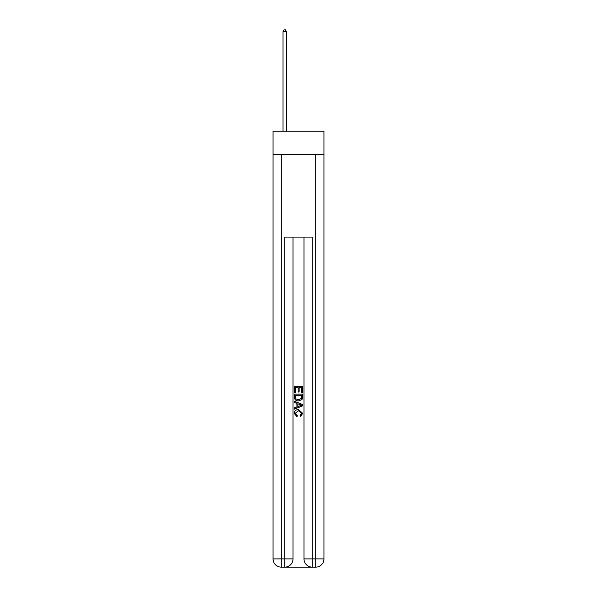 <?xml version="1.0" encoding="UTF-8"?>
<svg xmlns="http://www.w3.org/2000/svg" width="597" height="597" viewBox="0 0 597 597"><rect width="100%" height="100%" fill="white"/><g stroke="black" fill="none" stroke-linecap="round" stroke-linejoin="round"><path stroke-width="0.9" d="M323.94 154.586L323.94 131.206L273.06 131.206L273.06 154.586L323.94 154.586L323.94 558.896L315.694 558.896L315.694 154.586M285.366 567.15L311.634 567.15M312.253 567.15L312.253 558.896L304 558.896A8.254 8.254 0 0 0 312.253 567.15L315.694 567.15L315.694 558.896L312.253 558.896L312.253 237.099L284.747 237.099L284.747 558.896L273.06 558.896L273.06 154.586M293 237.099L293 558.896A8.254 8.254 0 0 1 284.747 567.15L281.306 567.15A8.254 8.254 0 0 1 273.06 558.896M304 558.896L304 237.099M315.694 567.15A8.254 8.254 0 0 0 323.94 558.896M294.373 392.55L294.373 386.52L302.627 386.52L302.627 392.341L301.672 392.341L301.672 387.684L299.134 387.684L299.134 392.02L298.179 392.02L298.179 387.684L295.328 387.684L295.328 392.55L294.373 392.55M294.373 397.095L294.373 394.139L302.627 394.139L302.507 398.415L301.918 399.617L298.545 400.908C295.903 400.915 294.515 399.647 294.373 397.095M295.328 395.304L295.911 398.953L298.56 399.744L301.5 398.333L301.672 395.304L295.328 395.304M294.373 402.49L294.373 401.259L302.627 404.535L302.627 405.848L294.373 409.124L294.373 407.885L296.91 406.953L296.91 403.43L294.373 402.49M300.149 404.624L297.866 403.781L297.866 406.602L301.672 405.191L300.149 404.624M295.224 413.296L297.284 415.609L297.015 416.773L294.269 413.408C294.493 410.87 295.925 409.594 298.56 409.579L302.731 413.385L300.336 416.564L300.082 415.4L301.776 413.325L298.567 410.743L295.224 413.296M286.47 131.206L286.47 31.641L283.03 31.641L283.03 131.206M283.03 31.641L284.06 29.85L285.433 29.85L286.47 31.641M281.306 154.586L281.306 567.15M293 558.896L284.747 558.896L284.747 567.15"/></g></svg>
